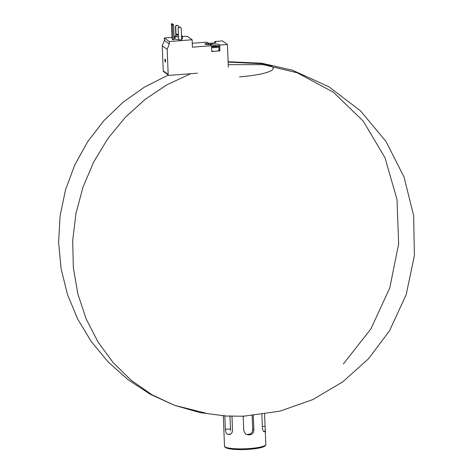 <?xml version="1.0" encoding="UTF-8"?>
<svg xmlns="http://www.w3.org/2000/svg" width="473" height="473" viewBox="0 0 473 473"><rect width="100%" height="100%" fill="white"/><g stroke="black" fill="none" stroke-linecap="round" stroke-linejoin="round"><path stroke-width="0.71" d="M216.811 46.224A2.134 0.367 177.7 0 1 215.245 46.537A2.134 0.367 177.7 0 1 213.211 46.508A2.134 0.367 177.7 0 1 212.679 46.342A2.134 0.367 177.7 0 1 212.744 46.171A2.134 0.367 177.7 0 1 214.31 45.857A2.134 0.367 177.7 0 1 216.344 45.887A2.134 0.367 177.7 0 1 216.876 46.177A2.134 0.367 177.7 0 1 216.811 46.224M211.526 46.206A3.323 0.568 177.7 0 1 214.044 45.668A3.323 0.568 177.7 0 1 218.041 45.97A3.323 0.568 177.7 0 1 215.434 46.726A3.323 0.568 177.7 0 1 211.537 46.449M212.744 46.171L216.344 45.887L216.362 46.378M218.041 45.97L218.798 46.644A4.062 0.692 177.7 0 1 218.863 46.762A4.062 0.692 177.7 0 1 216.114 47.531A4.062 0.692 177.7 0 1 211.579 47.471M211.721 51.108A4.062 0.692 -2.3 0 0 215.842 51.202A4.062 0.692 -2.3 0 0 219.011 50.398L218.863 46.762M197.46 73.191L169.228 75.378A1.035 0.993 125.8 0 1 168.181 74.444L167.17 49.346L169.34 44.013L169.239 41.541L192.133 39.767L192.428 47.182L211.508 45.704L211.738 51.522L219.945 50.883L219.052 50.239A4.21 0.721 -2.3 0 0 218.999 50.209M228.323 67.042L227.412 44.474L219.714 45.071L219.945 50.883M178.782 39.974L181.662 39.75L181.189 27.972L180.183 27.115L178.741 27.227L178.055 28.013L178.782 39.974L178.055 28.013M173.065 39.756L174.218 39.667L173.632 25.128L172.273 23.65L171.646 23.697L171.409 24.448L171.995 38.987L173.065 39.756L172.479 25.217L171.409 24.448M181.531 36.51A3.689 0.633 -2.3 0 0 182.383 36.066L182.489 38.685A3.689 0.633 177.7 0 1 181.638 39.129M178.516 39.472A3.689 0.633 177.7 0 1 175.111 38.981L175.004 36.362A3.689 0.633 -2.3 0 0 178.41 36.859M192.133 39.767L187.207 36.214L182.407 36.587M175.04 37.154L174.117 37.225M171.93 37.397L164.314 37.988L164.415 40.459L162.245 45.786L163.256 70.885A1.035 0.993 125.8 0 0 163.658 71.648L168.583 75.201M169.239 41.541L164.314 37.988M343.392 363.926L370.944 328.83L389.77 287.939L398.65 243.885L397.018 199.523L384.975 157.71L363.294 121.159L333.388 92.223L297.174 72.771L263.337 64.677L228.223 64.659L263.337 64.677L297.174 72.771M228.11 61.756L261.871 63.228L292.539 70.258L328.794 86.707L360.55 110.907L386.057 141.551L404.048 177.073L413.656 215.712L414.395 255.574L406.189 294.649L389.504 330.798L368.615 358.664L342.683 381.906L312.706 399.632L279.85 411.173L243.672 416.228L225.982 416.051L199.89 412.598L174.584 405.343L151.957 394.748L131.34 380.422L113.224 362.714L98.041 342.05L86.157 318.92L77.856 293.881L73.333 267.529L72.7 240.497L75.97 213.429L83.065 186.977L93.82 161.772L107.974 138.412L125.185 117.464L145.045 99.419L167.075 84.72L190.755 73.711L167.075 84.72L145.045 99.419L125.185 117.464L107.974 138.412L93.82 161.772L83.065 186.977L75.97 213.429L72.7 240.497L73.333 267.529L77.856 293.881L86.157 318.92L98.041 342.05L113.224 362.714L131.34 380.422L151.957 394.748L174.584 405.343L205.489 413.065L174.584 405.343L150.438 394.334L128.183 379.819L108.347 362.152L91.384 341.737L77.667 319.015L67.485 294.496L61.082 268.717L58.605 242.265L60.101 215.771L65.534 189.797L74.793 164.911L87.659 141.699L103.841 120.674L122.98 102.292L144.649 86.973L168.376 75.053M167.17 49.346L162.245 45.786M169.34 44.013L164.415 40.459M164.906 60.361A1.478 0.307 85.6 0 1 165.118 59.125A1.478 0.307 85.6 0 1 165.538 60.574A1.478 0.307 85.6 0 1 165.343 62.069A1.478 0.307 85.6 0 1 164.906 60.361M227.412 44.474L222.487 40.915L214.789 41.512L215.676 42.156A4.21 0.721 177.7 0 1 215.783 42.304A4.21 0.721 177.7 0 1 210.053 43.203M212.123 43.747A3.542 0.609 177.7 0 1 212.152 43.818A3.542 0.609 177.7 0 1 208.634 44.568A3.542 0.609 177.7 0 1 205.069 44.101A3.542 0.609 177.7 0 1 205.093 44.03M211.508 45.704L210.615 45.059A4.21 0.721 177.7 0 1 210.515 44.911A4.21 0.721 177.7 0 1 214.239 44.048A4.21 0.721 177.7 0 1 218.822 44.427L219.714 45.071M209.87 43.197A4.21 0.721 177.7 0 1 207.47 42.795L206.583 42.15L192.269 43.256M214.837 42.801L214.789 41.512M212.058 43.546A3.542 0.609 -2.3 0 0 208.203 43.226A3.542 0.609 -2.3 0 0 205.063 43.959A3.542 0.609 -2.3 0 0 208.628 44.421A3.542 0.609 -2.3 0 0 212.146 43.67A3.542 0.609 -2.3 0 0 212.058 43.546M208.895 43.794L208.309 43.829L208.895 43.794M182.383 36.066A3.689 0.633 -2.3 0 0 181.502 35.7M178.646 27.333L178.599 26.104L177.848 25.43L176.411 25.542L175.72 26.328L175.459 26.139L175.855 35.924A3.689 0.633 -2.3 0 0 175.004 36.362M178.297 34.151A2.808 0.479 -2.3 0 0 175.826 34.73L175.891 36.326A2.808 0.479 -2.3 0 0 178.404 36.705M175.826 34.73A2.808 0.479 -2.3 0 0 178.339 35.108M178.303 34.316A1.845 0.313 -2.3 0 0 176.784 34.689A1.845 0.313 -2.3 0 0 178.333 34.943M173.343 24.425L172.71 24.472L172.479 25.217M172.71 24.472L171.646 23.697M180.444 27.304L179.001 27.416L178.309 28.197M175.72 26.328L176.051 34.529M176.411 25.542L175.459 26.139M177.848 25.43L176.151 25.359M214.334 46.573L214.31 45.857M252.706 429.177L253.871 430.016C253.759 432.718 252.422 434.315 249.868 434.817A20.676 3.536 -2.3 0 1 249.153 434.876A20.676 3.536 -2.3 0 1 248.426 434.929L247.645 434.362A17.093 2.921 -2.3 0 0 249.082 434.249C250.986 433.871 252.097 432.789 252.428 431.004L252.706 429.177L252.144 415.324M230.676 430.779L229.902 415.832M248.426 434.929L245.593 434.113L243.79 430.797L243.193 415.873M253.871 430.016L253.274 415.217M224.504 446.092A20.676 3.536 -2.3 0 0 249.703 448.54A20.676 3.536 -2.3 0 0 265.826 444.437C265.459 444.916 267.079 447.842 249.573 449.285C239.06 449.983 231.374 449.575 226.508 448.073C224.793 447.026 224.125 446.37 224.504 446.092L223.291 415.424M264.318 431.796L264.614 431.707A20.676 3.536 -2.3 0 0 264.963 431.417L265.205 428.981L264.573 413.769M264.082 431.748L264.614 431.707C263.68 432.115 262.953 430.968 262.42 428.278L261.859 414.188M230.647 434.078L227.767 434.303C226.295 433.759 225.491 432.103 225.361 429.336L224.805 415.542M229.44 434.504L228.761 434.486C230.818 434.652 232.083 433.357 232.55 430.596L231.959 415.903M227.767 434.303A20.676 3.536 -2.3 0 0 228.761 434.486L229.949 434.391M228.122 62.129L261.829 63.76A43.197 7.391 177.7 0 1 239.569 76.857M168.181 74.444L163.256 70.885M215.688 42.464L215.676 42.156M219.052 50.239L218.822 44.427M225.455 447.097A19.789 3.382 -2.3 0 0 249.543 449.273M249.082 434.249L249.868 434.817M230.428 428.946L225.361 429.336M265.075 426.256L262.349 426.469M264.963 431.417L263.715 431.518M265.826 444.437L265.217 429.324"/></g></svg>
